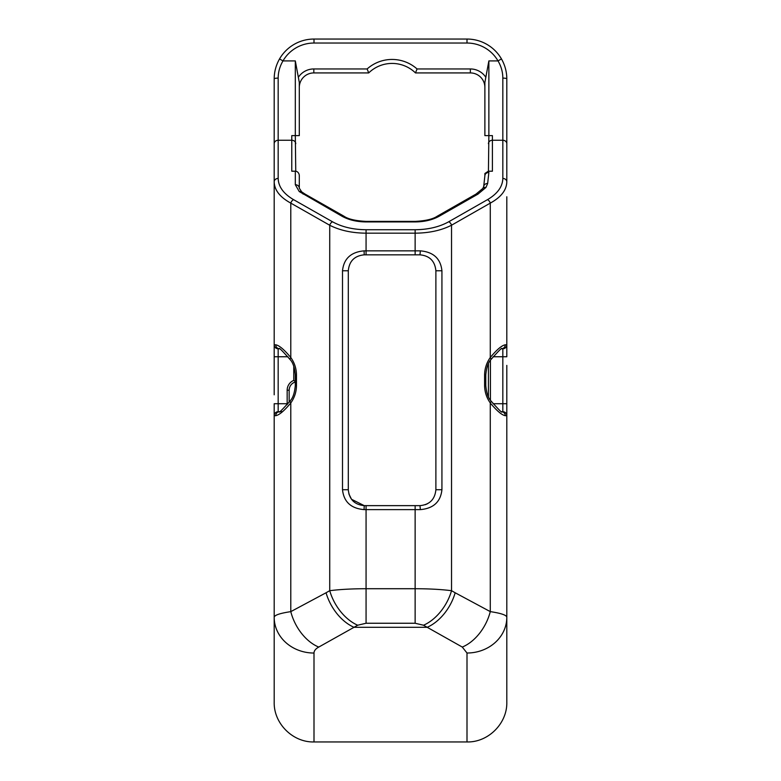 <?xml version="1.0" encoding="UTF-8"?>
<svg xmlns="http://www.w3.org/2000/svg" width="781" height="781" viewBox="0 0 781 781"><rect width="100%" height="100%" fill="white"/><g stroke="black" fill="none" stroke-linecap="round" stroke-linejoin="round"><path stroke-width="1.17" d="M295.755 381.85L293.763 380.406A10.583 10.583 0 0 0 287.164 390.207L289.155 390.207C289.39 385.931 291.596 383.139 295.755 381.85C291.596 383.139 289.39 385.931 289.155 390.207L289.155 402.244L289.155 390.207A8.591 8.591 0 0 1 295.296 381.977M295.755 171.234L295.316 135.621L299.299 135.621L299.299 82.435L295.316 60.918L295.316 135.621L291.772 135.621L291.772 171.205L295.316 171.205L295.316 184.716A3.983 3.446 0 0 1 299.299 188.162L299.299 175.803A4.598 3.983 -90 0 0 295.316 171.205M423.527 625.23A39.811 25.968 119.6 0 0 451.535 590.7C441.353 589.411 429.218 588.747 415.131 588.718L366.064 588.718C352.006 588.747 339.891 589.401 329.728 590.69L326.058 592.769A39.811 25.929 60.5 0 0 354.018 627.299L357.678 625.22L366.064 623.248L415.131 623.248L423.527 625.23L462.274 647.058L466.999 653.014L466.999 741.95C488.271 742.497 507.357 723.411 506.81 702.139L506.81 365.391M295.316 60.918L282.986 60.918L279.539 58.926C276.005 65.165 274.219 71.813 274.19 78.861A3.983 0.752 -0 0 1 278.173 78.11C278.192 72.028 279.803 66.297 282.986 60.918A35.828 35.828 0 0 1 314.001 43.033L466.999 43.033A35.828 35.828 0 0 1 498.014 60.918C501.197 66.297 502.808 72.028 502.827 78.11L502.827 178.449C502.593 186.698 497.477 193.766 487.481 199.663L448.733 221.765C439.342 226.959 428.134 229.614 415.131 229.731L366.064 229.731C353.09 229.614 341.912 226.968 332.521 221.794A3.983 2.587 119.6 0 0 329.728 225.25L329.728 590.69A39.811 25.929 60.5 0 0 357.678 625.22M415.131 254.831L419.963 254.831C429.599 255.729 434.91 261.039 435.886 270.763L435.886 489.716C434.919 499.42 429.609 504.731 419.963 505.639L415.131 505.639L415.131 509.622L420.363 509.622L419.963 505.639L364.229 505.639C354.564 504.711 349.253 499.401 348.297 489.716L348.297 270.763C349.244 261.088 354.554 255.777 364.229 254.831L415.131 254.831L415.131 233.177C429.218 233.06 441.353 230.405 451.535 225.211L451.535 590.7L455.167 592.769A39.811 25.968 119.6 0 1 427.168 627.299L354.018 627.299L318.746 647.078A39.811 26.31 63.2 0 1 290.786 611.64C279.842 613.29 274.307 615.194 274.19 617.332L274.19 702.139C273.643 723.411 292.729 742.497 314.001 741.95L314.001 653.043C314.03 650.807 315.612 648.816 318.746 647.078M506.81 149.122L506.81 167.847M506.81 410.464L506.81 440.533M506.81 234.886L506.81 345.553M506.81 445.795L506.81 475.756M501.685 348.785L502.827 348.785A3.983 3.983 0 0 0 506.81 344.811A3.983 3.983 0 0 1 502.827 348.785L502.827 356.751L506.81 356.751L506.81 196.783M506.81 175.51L506.81 176.155M506.81 197.085L506.81 201.147M506.81 125.556L506.81 129.617M506.81 380.386L506.81 403.552M506.81 237.541L506.81 236.916M506.81 366.152L506.81 365.528M506.81 480.51L506.81 505.99M506.81 211.075L506.81 227.798M506.81 95.477L506.81 106.04M502.827 178.449A3.983 3.446 0 0 1 506.81 181.895L506.81 78.861C506.781 71.813 504.995 65.165 501.461 58.926A39.811 39.811 0 0 0 466.999 39.05L314.001 39.05A39.811 39.811 0 0 0 279.539 58.926M506.81 701.553L506.81 702.139M506.81 591.705L506.81 663.977L506.81 591.705M274.19 538.607L274.19 477.923M274.19 394.805L274.19 356.751L274.19 394.805M290.386 359.885A3.983 1.992 -35.8 0 1 290.356 359.846A3.983 1.992 -35.8 0 1 290.786 357.513C284.186 349.595 279.168 345.358 275.761 344.811L274.19 344.811L274.19 283.942M274.19 284.274L274.19 181.582M274.19 173.421L274.19 170.082M274.19 423.771L274.19 454.21M274.19 473.637L274.19 478.528M274.19 424.483L274.19 415.668A3.983 3.983 0 0 1 278.173 411.694L278.173 356.751L287.964 356.751M274.19 474.126L274.19 454.054M348.297 489.716L342.508 489.716C343.796 501.822 350.981 508.46 364.073 509.622L415.131 509.622L415.131 623.248M342.508 270.763L348.297 270.763C349.234 261.079 354.545 255.768 364.229 254.831L364.073 250.857C350.972 252.029 343.786 258.667 342.508 270.763L342.508 489.716M419.963 254.831L420.363 250.857L364.073 250.857M435.886 270.763L441.929 270.763C440.611 258.609 433.416 251.98 420.363 250.857M420.363 509.622C433.435 508.48 440.621 501.851 441.929 489.716L441.929 270.763M348.863 493.885L351.509 499.274L364.229 505.639L364.073 509.622M425.303 504.702L427.539 503.706M488.428 363.643L488.428 396.836M295.316 184.716L299.25 191.56L342.019 216.239C348.746 219.949 356.761 221.843 366.064 221.931L415.131 221.931C424.454 221.843 432.479 219.939 439.215 216.22L477.962 194.118L485.958 187.46L487.656 183.486L488.857 172.494L488.34 171.205L492.411 171.205L492.411 135.621L488.867 135.621L488.867 60.918L484.884 82.435L484.884 135.621L488.867 135.621L488.428 171.205M282.517 411.694L279.334 411.694M274.19 78.861L274.19 344.811A3.983 3.983 0 0 0 278.173 348.785L278.173 356.751L274.19 356.751L274.19 344.811A3.983 3.983 0 0 0 278.173 348.785L279.334 348.785M274.19 546.563L274.19 651.705L274.19 546.563M314.001 653.043A39.811 35.711 0 0 1 274.19 617.332L274.19 415.668A3.983 3.983 0 0 1 278.173 411.694M287.955 403.728L274.19 403.728L274.19 415.668L275.761 415.668A3.983 3.866 -90 0 1 279.305 411.704M484.884 82.435L484.884 87.462A14.527 14.527 0 0 0 470.357 72.926L415.482 72.926L417.054 68.953A37.517 37.517 0 0 0 367.138 68.953L313.825 68.953L313.825 72.926L368.7 72.926L367.138 68.953M368.7 72.926A33.544 33.544 0 0 1 415.482 72.926M299.299 87.462A14.527 14.527 0 0 1 313.825 72.926M299.25 191.56A3.983 2.899 -52.2 0 1 301.691 191.862A3.983 2.899 -52.2 0 1 301.759 191.921M303.087 194.108A3.983 2.587 -60.4 0 1 305.049 194.098L343.991 216.23A3.983 2.587 -60.4 0 1 344.06 216.278M342.019 216.239A3.983 2.587 -60.4 0 1 343.991 216.23C348.17 219.119 355.531 220.838 366.064 221.394L415.131 221.394C425.538 220.877 432.908 219.149 437.243 216.21A3.983 2.597 -119.7 0 0 437.175 216.249M439.215 216.22A3.983 2.597 -119.7 0 0 437.243 216.21L475.99 194.108L482.824 188.465A3.983 3.212 -142.1 0 0 482.775 188.524M477.962 194.118A3.983 2.597 -119.7 0 0 475.99 194.108M485.958 187.46A3.983 3.212 -142.1 0 0 482.814 188.465L483.703 186.522A3.983 3.446 -173.8 0 0 483.703 186.522A3.983 3.446 -173.8 0 0 483.693 186.561M487.656 183.486A3.983 3.446 -173.8 0 0 483.703 186.503L484.903 175.51A3.983 3.446 -173.8 0 0 484.903 175.549A3.983 3.446 -173.8 0 1 488.857 172.494M488.34 171.205L484.884 173.499L484.884 175.657M488.867 60.918L498.014 60.918L501.461 58.926M502.827 78.11A3.983 0.752 -0 0 1 506.81 78.861M487.481 199.663A3.983 2.597 60.3 0 1 490.283 203.109C501.051 197.212 506.557 190.144 506.81 181.895M448.733 221.765A3.983 2.597 60.3 0 1 451.535 225.211L490.283 203.109L490.283 357.503A3.983 1.992 35.8 0 1 490.712 359.826A3.983 1.992 35.8 0 1 490.683 359.865M332.521 221.794L293.588 199.663A3.983 2.587 119.6 0 0 290.786 203.109L329.728 225.25C339.891 230.415 352.006 233.06 366.064 233.177L415.131 233.177L415.131 229.731M293.588 199.663C283.542 193.766 278.407 186.679 278.173 178.419A3.983 3.446 180 0 0 274.19 181.866C274.443 190.134 279.979 197.212 290.786 203.109L290.786 357.513C294.525 362.784 296.429 368.632 296.477 375.065L296.477 385.414L295.296 385.414C294.652 392.697 293.012 397.773 290.356 400.633A3.983 1.992 -144.2 0 1 290.386 400.594M275.761 415.668C279.168 415.121 284.186 410.884 290.786 402.967A3.983 1.992 -144.2 0 1 290.356 400.633C282.371 409.654 278.651 413.354 279.227 411.733L279.627 411.694M275.761 344.811A3.983 3.866 90 0 0 279.295 348.775M506.81 344.811L505.258 344.811A3.983 3.866 90 0 1 501.724 348.775M505.258 344.811C501.861 345.358 496.872 349.585 490.283 357.503C486.553 362.774 484.659 368.632 484.601 375.065L484.601 385.414C484.659 391.847 486.553 397.705 490.283 402.976C496.872 410.884 501.861 415.121 505.258 415.668A3.983 3.866 -90 0 0 501.724 411.704M490.683 400.604A3.983 1.992 144.2 0 1 490.712 400.643A3.983 1.992 144.2 0 1 490.283 402.976L490.283 611.621A39.811 26.349 116.9 0 1 462.274 647.058M505.258 415.668L506.81 415.668A3.983 3.983 0 0 0 502.827 411.694L501.685 411.694M466.999 653.014A39.811 35.711 180 0 0 506.81 617.302C506.693 615.164 501.187 613.27 490.283 611.621L455.167 592.769M326.058 592.769L290.786 611.64L290.786 402.967C294.525 397.695 296.429 391.847 296.477 385.414M366.064 505.639L366.064 623.248M366.064 254.831L366.064 229.731M435.886 489.716L441.929 489.716M490.419 400.233L490.419 360.236M287.164 390.207L287.164 404.665M293.763 366.309L293.763 380.406M278.173 178.419L278.173 140.248L291.772 140.248A3.983 3.446 0 0 1 295.755 143.694M274.19 143.694A3.983 3.446 180 0 1 278.173 140.248L278.173 78.11M485.802 77.251A18.51 18.51 0 0 0 470.357 68.953L470.357 72.926M470.357 68.953L417.054 68.953M313.825 68.953A18.51 18.51 0 0 0 298.381 77.251M506.81 143.694A3.983 3.446 0 0 0 502.827 140.248L492.411 140.248A3.983 3.446 180 0 0 488.428 143.694M366.064 221.931L366.064 221.394M415.131 221.931L415.131 221.394M314.001 43.033L314.001 39.05M466.999 43.033L466.999 39.05M279.627 348.785L279.217 348.746C278.7 347.164 282.41 350.864 290.356 359.846C293.012 362.706 294.652 367.783 295.296 375.065L296.477 375.065M506.81 403.728L502.827 403.728L502.827 411.694M493.084 356.751L502.827 356.751L502.827 403.728L493.084 403.728M484.601 375.065L485.782 375.065C486.426 367.773 488.066 362.696 490.712 359.826C498.659 350.835 502.359 347.135 501.802 348.736L501.382 348.785M501.382 411.694L501.802 411.733C502.359 413.344 498.659 409.644 490.712 400.653C488.066 397.783 486.426 392.706 485.782 385.414L484.601 385.414M351.509 499.274L348.853 493.836M299.299 188.162L301.681 191.872L305.049 194.098M295.296 375.065L295.296 385.414M485.782 385.414L485.782 375.065M466.999 741.95L314.001 741.95"/></g></svg>
